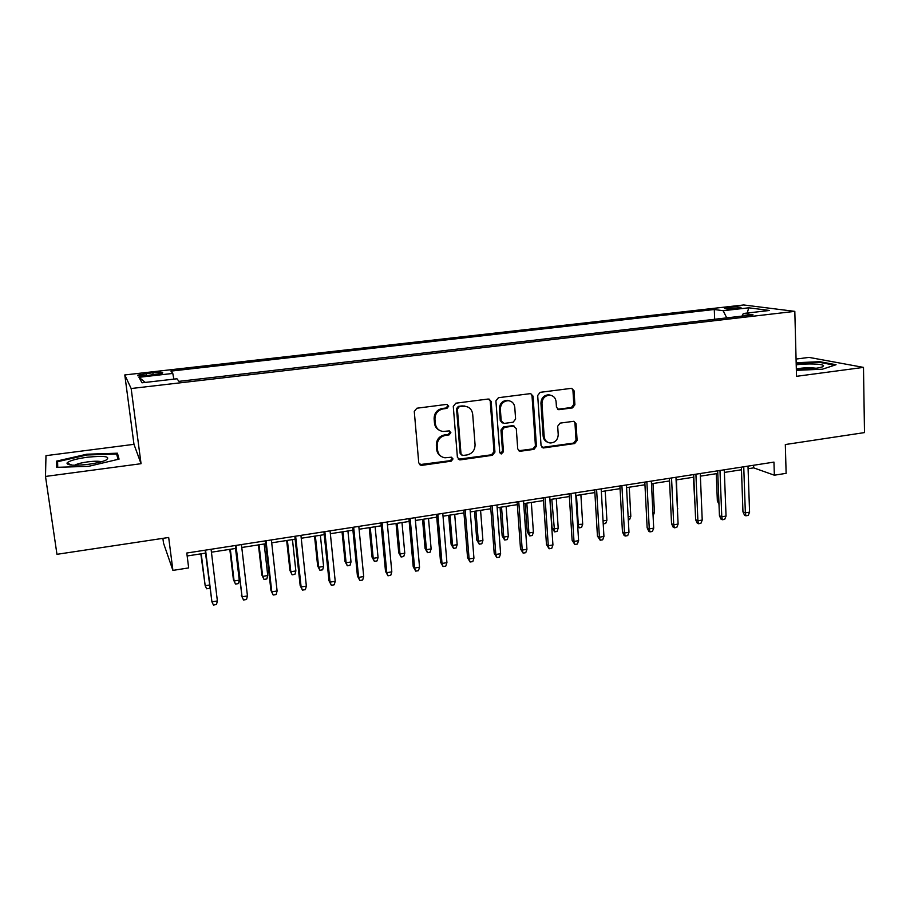 <?xml version="1.0" encoding="UTF-8"?>
<svg xmlns="http://www.w3.org/2000/svg" width="910" height="910" viewBox="0 0 910 910"><rect width="100%" height="100%" fill="white"/><g stroke="black" fill="none" stroke-linecap="round" stroke-linejoin="round"><path stroke-width="1.36" d="M448.71 406.144L446.605 404.393L416.848 408.226L414.277 411.468L418.759 462.928L421.808 465.363L451.246 461.165L453.009 458.924L451.405 457.218L444.91 457.787C440.645 456.991 438.188 454.386 437.528 449.961L437.175 445.707C437.255 440.133 439.962 436.698 445.286 435.412L449.096 434.889L450.871 432.637L449.199 430.908L443.022 431.476C438.575 430.748 436.004 428.098 435.31 423.503L434.946 419.214C435.025 413.595 437.744 410.148 443.102 408.897L446.924 408.397L448.71 406.144M439.337 430.237C436.482 428.769 434.866 426.38 434.479 423.059L434.115 418.782C434.195 413.174 436.914 409.739 442.26 408.476L446.071 407.987L447.857 405.735L447.174 404.404M419.567 464.646L450.393 460.642L452.156 458.401L451.656 457.264M441.145 456.365C438.529 454.875 437.05 452.566 436.698 449.46L436.345 445.217C436.425 439.655 439.12 436.22 444.444 434.946L448.243 434.423L450.006 432.182L449.426 430.942M728.648 307.432L724.474 308.262C724.826 309.093 728.967 309.184 736.884 308.524L741.036 307.694C740.638 306.863 736.509 306.772 728.648 307.432M572.47 407.908L574.904 404.791L574.039 390.765L571.673 388.308L540.153 392.335L537.685 395.486L541.052 445.57L543.27 447.97L574.676 443.557L577.099 440.451L576.064 423.707L573.812 421.284L560.116 423.116L557.682 426.233L558.217 434.593C557.875 439.917 555.18 442.715 550.14 442.988C546.66 442.408 544.669 440.258 544.169 436.55L541.973 403.608C542.258 398.398 544.851 395.588 549.742 395.156C553.451 395.634 555.566 397.829 556.101 401.742L556.454 407.248L558.785 409.693L572.47 407.908L571.378 407.509L573.812 404.404L572.947 390.413L571.753 388.308M45.5 476.442L141.05 463.702L133.975 444.33L45.978 455.66L45.5 476.442L56.966 554.315L168.68 537.48L172.911 570.399L188.666 567.908L186.789 553.03L773.955 462.109L774.353 475.202L786.126 473.337L785.319 444.535L864.5 432.591L863.488 367.39L809.024 357.391L796.068 359.063M141.05 463.702L131.154 388.524L794.817 311.368L796.523 376.319L863.488 367.39M491.161 401.503L488.226 399.024L455.819 403.198L453.282 406.417L457.411 457.446L460.38 459.857L492.458 455.284L494.938 452.111L491.161 401.503L489.057 399.046M498.418 397.715L530.61 393.598L533.021 396.089L536.434 446.23L533.977 449.358L519.963 451.292L517.722 448.88L516.288 428.553L513.411 426.13L504.413 427.359L501.922 430.521L503.48 451.747L501.296 453.965L499.715 452.281L495.916 400.889L498.418 397.715M147.5 375.546L162.606 373.1C163.493 372.133 160.251 371.997 152.869 372.69L137.751 375.136C136.819 376.114 140.072 376.251 147.5 375.546M131.154 388.524L124.795 374.943L743.652 304.964L794.817 311.368M714.668 319.274L714.293 309.502L170.955 371.109L172.786 373.441L173.878 379.129M714.293 309.502L723.188 310.72L748.759 307.808L769.541 310.469L743.333 313.495L753.025 314.826L178.974 381.358L176.95 378.776L142.017 382.803L138.98 377.297L172.786 373.441M162.89 538.345L163.516 543.145L172.911 570.399M133.975 444.33L124.795 374.943M748.088 468.741L753.696 467.865L774.353 475.202M187.164 555.976L205.489 553.132M211.438 552.199L235.781 548.423M241.776 547.49L265.663 543.77M271.703 542.826L295.147 539.186M301.233 538.242L324.222 534.659M330.353 533.704L352.921 530.2M359.086 529.245L381.233 525.798M387.433 524.831L409.17 521.453M415.415 520.475L436.743 517.164M443.022 516.186L463.952 512.933M470.265 511.943L490.808 508.747M497.167 507.769L517.324 504.629M523.705 503.639L543.509 500.557M549.913 499.556L569.353 496.541M575.791 495.529L594.867 492.572M601.339 491.559L620.063 488.647M626.569 487.635L644.951 484.78M651.48 483.767L669.533 480.958M676.073 479.934L693.807 477.181M700.37 476.158L717.785 473.45M724.371 472.426L741.468 469.765M753.616 465.26L753.696 467.865M743.333 313.495L742.003 316.1M726.726 317.874L723.188 310.72M145.304 382.427L138.98 377.297M748.759 307.808L747.224 313.051M88.566 466.341L119.074 459.118L117.424 453.203L86.757 454.226L56.556 461.131L56.682 467.33L88.566 466.341M796.364 370.336L822.39 369.21L836.051 364.728L819.796 361.691L796.17 362.737M57.455 467.308L56.556 461.131M57.739 467.296L57.603 461.7L86.859 454.989L86.757 454.226M118.243 459.311L117.424 453.203M819.819 362.408L819.796 361.691M458.276 459.232L491.525 454.784L494.005 451.622L490.217 401.117M459.186 406.804L457.411 409.056L460.995 453.806L462.599 455.512L467.035 454.943C472.29 453.646 474.963 450.245 475.065 444.728L472.688 414.232C471.994 409.534 469.378 406.872 464.828 406.235L458.31 406.395L456.536 408.647L457.411 409.056M461.507 454.966L460.119 453.305L456.536 408.647M467.274 406.759L463.19 406.281M458.31 406.395L462.303 405.883M518.666 450.746L532.964 448.88L535.421 445.752L532.009 395.713L530.814 393.62M514.264 426.153L512.432 425.687L503.446 426.915L500.966 430.077L502.525 451.258L503.48 451.747M500.238 453.453L502.525 451.258M514.776 407.327C514.218 403.403 512.057 401.196 508.303 400.684C503.275 401.094 500.625 403.938 500.352 409.227L501.217 420.989L504.117 423.423L513.126 422.206L515.606 419.044L514.776 407.327M509.93 400.98L507.336 400.298C502.309 400.707 499.67 403.551 499.408 408.817L500.352 409.227M502.274 422.957L500.261 420.557L499.408 408.817M557.568 409.272L571.378 407.509M551.073 395.349L548.696 394.781C543.805 395.213 541.222 398.023 540.938 403.21L541.973 403.608M547.581 442.192C544.942 441.134 543.463 439.109 543.134 436.095L540.938 403.21M542.007 447.447L573.596 443.09L576.007 439.996L574.972 423.275L573.926 421.296M200.826 553.86L205.182 585.721L201.224 553.792M209.732 587.621L209.562 588.326L206.65 588.793L205.182 585.721L209.414 585.028M205.125 550.197L211.928 601.851L205.569 550.129M217.388 600.941L216.478 604.524L213.452 605.036L211.928 601.851L217.388 600.941L211.075 549.276M87.201 457.241C75.735 458.89 68.978 460.847 66.953 463.099C67.351 465.442 74.449 465.852 88.259 464.316C96.062 463.236 101.931 461.87 105.856 460.21C111.156 456.513 104.946 455.523 87.201 457.241M101.465 461.734C98.849 461.017 94.31 461.063 87.86 461.848C81.422 462.746 77.031 463.884 74.677 465.249M86.859 454.989L116.594 453.999L118.072 459.357M796.33 369.062C807.807 369.471 816.554 368.721 822.572 366.832L823.573 365.786C823.345 363.829 806.556 363.295 796.227 364.853M796.182 363.363L819.387 362.328L834.641 365.194M816.372 368.277C809.763 367.435 803.086 367.663 796.33 368.982M239.273 580.17L238.386 583.606L235.519 584.072L233.415 579.647L234.097 581.012L239.273 580.17L235.531 548.457M235.519 584.072L234.097 581.012L230.332 549.265M233.415 579.647L229.809 549.344M267.745 575.529L266.835 578.942L264.014 579.408L261.864 575.029L262.649 576.36L267.745 575.529L264.173 543.998M264.014 579.408L262.649 576.36L259.043 544.794M261.864 575.029L258.417 544.897M295.864 570.945L294.931 574.346L292.133 574.801L289.937 570.456L290.825 571.764L295.864 570.945L292.451 539.607M292.133 574.801L290.825 571.764L287.389 540.392M289.937 570.456L286.661 540.506M323.607 566.429L322.652 569.808L319.899 570.263L317.658 565.952L318.648 567.237L323.607 566.429L320.365 535.262M319.899 570.263L318.648 567.237L315.372 536.035M317.658 565.952L314.53 536.172M235.44 545.5L242.071 596.823L236.008 545.409M247.452 595.925L246.519 599.497L243.527 599.997L242.071 596.823L247.452 595.925L241.434 544.567M243.527 599.997L241.321 595.345M265.333 540.87L270.941 590.419L271.794 591.864L266.027 540.756M277.106 590.977L276.139 594.526L273.205 595.026L271.794 591.864L277.106 590.977L271.385 539.937M273.205 595.026L270.941 590.419M294.829 536.297L300.163 585.551L301.119 586.973L295.636 536.172M306.363 586.097L305.373 589.635L302.473 590.112L301.119 586.973L306.363 586.097L300.926 535.353M302.473 590.112L300.163 585.551M323.926 531.793L328.988 580.751L330.057 582.15L324.847 531.656M335.221 581.285L334.209 584.8L331.342 585.278L330.057 582.15L335.221 581.285L330.057 530.848M331.342 585.278L328.988 580.751M351.01 561.959L350.02 565.337L347.301 565.781L345.026 561.504L346.107 562.767L351.01 561.959L347.927 530.974M347.301 565.781L346.107 562.767L342.99 531.747M345.026 561.504L342.046 531.895M352.636 527.345L357.437 576.019L358.608 577.384L353.66 527.186M363.704 576.53L362.669 580.023L359.837 580.5L358.608 577.384L363.704 576.53L358.813 526.389M359.837 580.5L357.437 576.019M378.06 557.557L377.047 560.913L374.363 561.345L372.042 557.113L373.214 558.342L378.06 557.557L375.125 526.742M374.363 561.345L373.214 558.342L370.256 527.504M372.042 557.113L369.221 527.663M380.96 522.966L385.51 571.343L386.784 572.686L382.098 522.784M391.812 571.844L390.743 575.325L387.956 575.791L386.784 572.686L391.812 571.844L387.171 521.999M387.956 575.791L385.51 571.343M404.768 553.2L403.733 556.545L401.082 556.977L398.728 552.768L399.979 553.985L404.768 553.2L401.992 522.567M401.082 556.977L399.979 553.985L397.181 523.318M398.728 552.768L396.043 523.489M408.92 518.632L413.22 566.737L414.585 568.045L410.148 518.438M419.544 567.214L418.452 570.672L415.699 571.139L414.585 568.045L419.544 567.214L415.165 517.665M415.699 571.139L413.22 566.737M431.135 548.912L430.089 552.234L427.461 552.654L425.072 548.491L426.415 549.674L431.135 548.912L428.508 518.438M427.461 552.654L426.415 549.674L423.764 519.178M425.072 548.491L422.536 519.371M436.504 514.366L440.565 562.175L442.021 563.472L437.846 514.15M446.924 562.653L445.798 566.088L443.079 566.555L442.021 563.472L446.924 562.653L442.783 513.388M443.079 566.555L440.565 562.175M457.184 544.669L456.103 547.968L453.521 548.389L451.098 544.26L452.52 545.42L457.184 544.669L454.704 514.366M453.521 548.389L452.52 545.42L450.006 515.094M451.098 544.26L448.687 515.299M482.914 540.472L481.811 543.759L479.251 544.18L476.795 540.085L478.307 541.222L482.914 540.472L480.571 510.351M479.251 544.18L478.307 541.222L475.93 511.067M476.795 540.085L474.519 511.284M508.315 536.331L507.2 539.607L504.675 540.017L502.172 535.956L503.765 537.082L508.315 536.331L506.108 506.37M504.675 540.017L503.765 537.082L501.535 507.086M502.172 535.956L500.045 507.314M533.408 532.248L532.27 535.501L529.779 535.91L527.254 531.884L528.915 532.976L533.408 532.248L531.338 502.445M529.779 535.91L528.915 532.976L526.822 503.15M527.254 531.884L525.241 503.401M558.205 528.21L557.045 531.451L554.588 531.85L552.017 527.857L553.769 528.926L558.205 528.21L556.272 498.566M554.588 531.85L551.801 499.26M552.017 527.857L550.14 499.522M577.6 524.513L582.696 524.217L580.887 494.744M582.696 524.217L581.524 527.447L579.09 527.846L578.316 524.933L576.474 495.427M579.09 527.846L577.713 526.492M603.046 520.907L606.902 520.27L605.207 490.956M606.902 520.27L605.696 523.489L603.216 523.83M628.139 516.812L630.812 516.38L629.242 487.225M630.812 516.38L629.595 519.576L628.298 519.792M652.925 512.774L654.438 512.535L652.993 483.528M654.438 512.535L653.073 515.731M677.404 508.792L676.46 479.877M677.779 508.724L677.438 509.589M695.035 505.687L693.374 477.25M718.991 504.276L717.353 500.978L716.272 473.689M717.353 500.978L718.889 501.626M463.725 510.146L467.558 557.682L469.105 558.945L465.169 509.918M473.939 558.149L472.802 561.572L470.117 562.016L469.105 558.945L473.939 558.149L470.049 509.168M470.117 562.016L467.558 557.682M490.604 505.983L494.198 553.257L495.836 554.486L492.139 505.744M500.614 553.689L499.442 557.102L496.803 557.546L495.836 554.486L500.614 553.689L496.951 505.004M496.803 557.546L494.198 553.257M517.13 501.876L520.509 548.878L522.226 550.084L518.757 501.626M526.935 549.299L525.752 552.688L523.136 553.132L522.226 550.084L526.935 549.299L523.512 500.887M523.136 553.132L520.509 548.878M543.315 497.815L546.478 544.555L548.286 545.738L545.044 497.554M552.939 544.965L551.733 548.343L549.151 548.775L548.286 545.738L552.939 544.965L549.731 496.826M549.151 548.775L546.478 544.555M569.182 493.811L572.117 540.278L574.005 541.45L570.991 493.538M578.601 540.688L577.372 544.043L574.824 544.464L574.005 541.45L578.601 540.688L575.62 492.822M574.824 544.464L572.117 540.278M594.708 489.864L597.438 536.07L599.406 537.207L596.607 489.569M603.944 536.456L602.693 539.801L600.179 540.221L599.406 537.207L603.944 536.456L601.18 488.863M600.179 540.221L597.438 536.07M619.915 485.963L622.451 531.906L624.499 533.033L621.905 485.656M628.981 532.282L627.707 535.603L625.215 536.024L624.499 533.033L628.981 532.282L626.421 484.95M625.215 536.024L624.078 535.387L622.451 531.906M644.815 482.107L647.146 527.789L649.262 528.892L646.885 481.788M653.698 528.153L652.402 531.463L649.945 531.872L649.262 528.892L653.698 528.153L651.344 481.094M649.945 531.872L648.773 531.258L647.146 527.789M669.407 478.296L671.546 523.728L673.73 524.808L671.546 477.966M678.109 524.08L676.801 527.379L674.378 527.789L673.73 524.808L678.109 524.08L675.959 477.284M674.378 527.789L673.15 527.174L671.546 523.728M693.693 474.531L695.638 519.724L697.902 520.782L695.911 474.19M702.224 520.065L700.893 523.341L698.505 523.739L697.902 520.782L702.224 520.065L700.268 473.518M698.505 523.739L697.242 523.148L695.638 519.724M717.683 470.823L719.446 515.754L721.778 516.8L719.981 470.459M726.043 516.084L724.701 519.348L722.335 519.746L721.778 516.8L726.043 516.084L724.28 469.799M722.335 519.746L721.038 519.166L719.446 515.754M741.377 467.149L742.958 511.841L745.358 512.865L743.743 466.784M749.578 512.159L748.213 515.413L745.881 515.799L745.358 512.865L749.578 512.159L747.997 466.125M745.881 515.799L744.539 515.231L742.958 511.841M146.499 375.659L146.214 373.441M153.153 374.909L152.869 372.69M442.26 408.476L443.102 408.897M434.115 418.782L434.946 419.214M434.479 423.059L435.31 423.503M448.243 434.423L449.096 434.889M444.444 434.946L445.286 435.412M436.345 445.217L437.175 445.707M436.698 449.46L437.528 449.961M450.393 460.642L451.246 461.165M421 464.828L421.808 465.363M446.071 407.987L446.924 408.397M494.005 451.622L494.938 452.111M491.525 454.784L492.458 455.284M459.504 459.345L460.38 459.857M460.119 453.305L460.995 453.806M532.009 395.713L533.021 396.089M535.421 445.752L536.434 446.23M532.964 448.88L533.977 449.358M519.599 450.78L520.588 451.269M512.432 425.687L513.411 426.13M503.446 426.915L504.413 427.359M500.966 430.077L501.922 430.521M500.261 420.557L501.217 420.989M558.194 409.272L559.263 409.671M543.134 436.095L544.169 436.55M574.972 423.275L576.064 423.707M576.007 439.996L577.099 440.451M573.596 443.09L574.676 443.557M542.838 447.47L543.873 447.947M572.947 390.413L574.039 390.765M573.812 404.404L574.904 404.791M137.831 375.796L137.751 375.136M420.261 464.839L421.057 465.374M458.811 459.357L459.686 459.868M463.929 405.826L464.828 406.235M518.973 450.791L519.963 451.292M512.978 425.675L513.957 426.108M500.341 453.476L501.296 453.965M507.336 400.298L508.303 400.684M557.716 409.284L558.785 409.693M548.696 394.781L549.742 395.156M542.246 447.481L543.27 447.97M72.129 465.158L66.953 463.099"/></g></svg>
